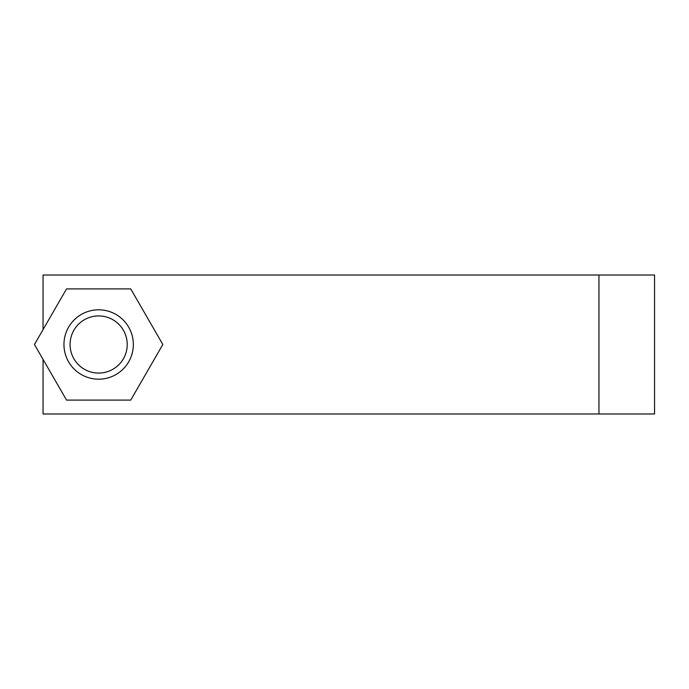 <?xml version="1.0" encoding="UTF-8"?>
<svg xmlns="http://www.w3.org/2000/svg" width="689" height="689" viewBox="0 0 689 689"><rect width="100%" height="100%" fill="white"/><g stroke="black" fill="none" stroke-linecap="round" stroke-linejoin="round"><path stroke-width="1.03" d="M63.956 344.5A34.691 34.691 0 0 0 98.639 379.191A34.691 34.691 0 0 0 133.33 344.5A34.691 34.691 0 0 0 98.639 309.809A34.691 34.691 0 0 0 63.956 344.5M598.956 413.986L598.956 275.014L654.55 275.014L654.55 413.986L43.054 413.986L43.054 359.4M598.956 275.014L43.054 275.014L43.054 329.6M66.549 288.906L34.45 344.5L66.549 400.094L130.738 400.094L162.828 344.5L130.738 288.906L66.549 288.906M70.071 344.5A28.576 28.576 0 0 1 98.639 315.924A28.576 28.576 0 0 1 127.215 344.5A28.576 28.576 0 0 1 98.639 373.076A28.576 28.576 0 0 1 70.071 344.5"/></g></svg>
